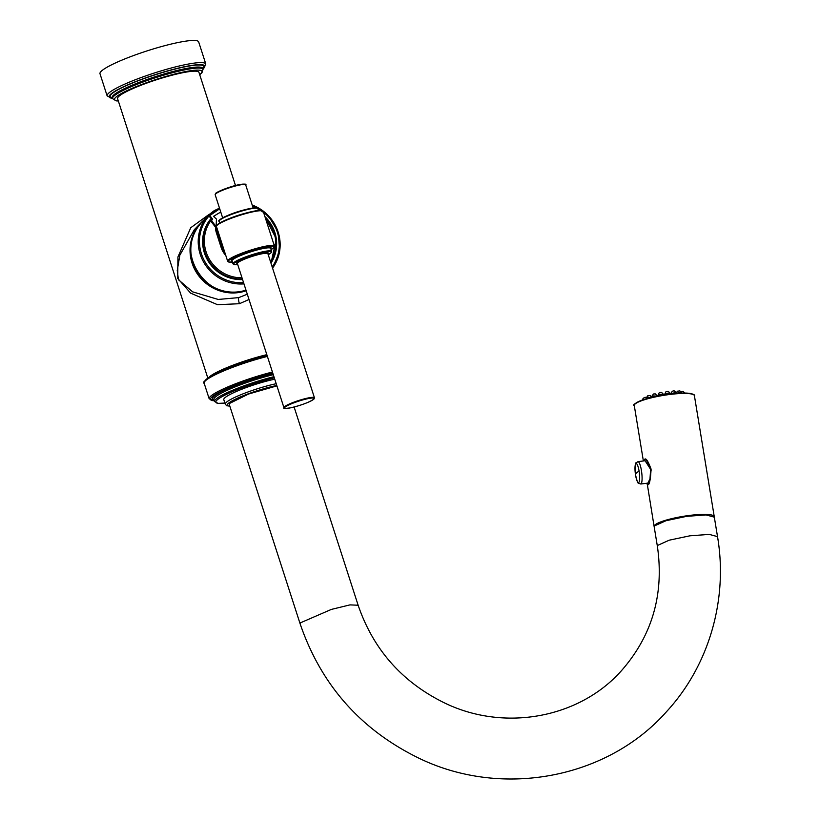 <?xml version="1.0" encoding="UTF-8"?>
<svg xmlns="http://www.w3.org/2000/svg" width="820" height="820" viewBox="0 0 820 820"><rect width="100%" height="100%" fill="white"/><g stroke="black" fill="none" stroke-linecap="round" stroke-linejoin="round"><path stroke-width="1.23" d="M208.997 214.471L190.752 227.724L177.919 257.019L177.745 278.421L190.619 293.13L217.505 304.691L239.419 303.718L249.013 299.505M235.494 185.515L198.952 72.365A42.753 5.996 162.1 0 0 166.132 76.834A42.753 5.996 162.1 0 0 117.578 98.646L207.819 378.051M99.989 73.738A51.844 7.277 -17.9 0 1 158.865 47.304A51.844 7.277 162.1 0 1 198.655 41.871L205.81 64.032A51.844 7.277 -17.9 0 0 166.019 69.454A51.844 7.277 -17.9 0 0 107.143 95.899L99.989 73.738M246.184 290.762A42.004 40.395 -137.8 0 1 244.093 291.418A42.004 40.395 -137.8 0 1 196.523 272.63A42.004 40.395 -137.8 0 1 201.064 222.702L194.35 229.641L179.846 255.184L177.263 270.477L178.442 279.743L192.628 291.848L218.233 299.454L238.763 297.609L247.302 294.206M220.754 212.031L213.456 216.357L216.459 219.053L216.09 226.607L211.57 220.662L212.554 219.094L209.91 215.701L207.849 215.691L219.504 208.147L214.204 210.648L208.147 215.342L200.941 223.286A41.687 40.098 -137.8 0 0 197.61 272.476A41.687 40.098 -137.8 0 0 244.483 290.587C207.05 303.707 172.815 250.776 200.941 223.286M225.766 255.379A20.203 19.434 -137.8 0 1 221.185 247.599L216.398 232.798A20.203 19.434 -137.8 0 1 215.434 227.13L216.5 227.417L216.09 226.607L215.434 227.13L210.699 220.99L211.57 220.662L209.418 220.734L211.314 218.919L209.069 216.049L219.709 208.792M213.661 216.552A37.248 35.824 -137.8 0 1 220.805 212.175M221.666 242.669A15.898 15.293 42.2 0 0 221.523 245.334M217.382 232.624A18.87 18.142 -137.8 0 1 216.5 227.417L216.09 226.607M216.459 219.053L216.5 227.15A1.333 1.333 0 0 1 216.521 227.365L217.402 232.716L222.159 247.435M241.992 277.795A36.346 34.953 42.2 0 1 208.977 258.525A36.346 34.953 42.2 0 1 210.484 221.133L210.412 220.19M242.566 279.558A37.412 35.977 -137.8 0 1 207.152 259.366A37.412 35.977 -137.8 0 1 210.145 219.627M243.571 282.654A40.621 39.063 42.2 0 1 204.108 260.237A40.621 39.063 42.2 0 1 208.854 216.172L208.803 215.24M212.554 219.094L211.314 218.919M274.741 379.178A34.204 4.797 162.1 0 0 262.636 382.212A34.204 4.797 162.1 0 0 223.788 399.658L225.254 404.188A34.204 4.797 -17.9 0 1 264.101 386.743A34.204 4.797 -17.9 0 1 276.207 383.709M276.904 385.871L248.624 394.01L229.815 403.317L229.313 404.547L300.181 623.969M657.414 546.489L657.927 545.259L669.233 540.185L689.876 535.819L709.279 534.394L717.52 536.639C728.18 599.307 709.095 665.358 666.814 711.35C607.579 778.6 502.486 798.403 419.686 758.561C361.056 730.149 321.225 685.274 300.171 623.938L300.684 622.718L331.331 609.424L349.976 604.883L358.135 605.232C373.438 649.829 402.487 682.517 445.27 703.293C505.315 732.075 580.006 717.777 621.714 670.391C652.3 635.346 664.2 594.049 657.414 546.489L654.216 527.014L654.729 525.784L666.035 520.71L686.678 516.344L706.092 514.919L714.322 517.164L717.531 536.68M634.28 405.562C629.75 405.336 646.098 396.337 669.786 394.03C691.034 391.16 696.149 395.301 694.407 395.701A30.463 5.309 -9.3 0 0 669.95 394.451A30.463 5.309 -9.3 0 0 634.28 405.562L643.372 460.963L646.119 459.343L651.131 469.942L649.583 482.15L647.246 484.599L647.134 483.216L654.124 526.501A30.463 5.309 -9.3 0 1 689.794 515.39A30.463 5.309 -9.3 0 1 714.251 516.631L714.271 516.959M643.577 398.551L642.859 398.868M646.273 398.766L643.003 399.801M646.529 397.177L644.13 397.515M647.759 395.988L650.045 395.465L651.767 397.198L647.103 397.751L646.529 398.694M657.127 396.111L653.048 395.937L651.674 396.531L651.787 397.29M657.035 395.65L655.262 393.877L653.427 394.01L651.674 396.531M663.544 394.933L663.4 394.246L660.305 394.328L658.05 395.117L658.152 395.906M663.4 394.246L661.627 392.462L660.202 392.503L659.157 392.872L658.05 395.117M670.299 393.969L670.145 393.19L667.982 393.128L664.794 394.061L664.876 394.717M670.145 393.19L668.372 391.406L667.377 391.386L665.901 391.816L664.794 394.061M676.602 393.333L676.459 392.606L675.168 392.472L671.139 393.866M676.459 392.606L674.091 390.771L672.216 391.242L671.098 393.487M681.666 393.057L680.989 392.442L676.572 393.2M679.698 390.945L677.32 391.212L676.52 392.841M684.69 393.026L682.886 393.036M683.101 391.376L680.672 391.683M684.854 393.036L684.054 392.308M650.834 468.179L650.742 468.251C648.087 461.229 646.129 458.185 644.868 459.097L643.987 460.881M647.554 483.164L648.066 484.753C649.491 484.599 650.475 479.69 651.029 470.014L651.254 470.055M647.882 483.123L649.983 478.818L650.639 469.388L645.084 460.748L637.95 461.639A11.275 2.378 82.9 0 1 641.424 470.536A11.275 2.378 82.9 0 1 640.748 484.015L647.882 483.123M209.028 377.251A42.753 5.996 -17.9 0 1 256.732 357.315A42.753 5.996 -17.9 0 1 266.818 354.65M199.68 74.61A45.961 6.447 162.1 0 0 201.218 73.236A45.961 6.447 162.1 0 0 166.726 76.188A45.961 6.447 162.1 0 0 115.302 97.764A45.961 6.447 162.1 0 0 118.305 100.901M199.711 74.712L201.925 72.806L203.042 69.372A47.57 6.673 162.1 0 0 161.15 75.942A47.57 6.673 162.1 0 0 113.324 96.688A47.57 6.673 162.1 0 0 112.514 98.615L116.379 100.891L118.336 100.993M112.514 98.615L112.186 97.6A47.57 6.673 -17.9 0 1 112.996 95.684A47.57 6.673 -17.9 0 1 160.833 74.927A47.57 6.673 -17.9 0 1 202.714 68.367L202.222 68.788M112.237 97.754A49.169 6.898 -17.9 0 1 111.007 94.597A49.169 6.898 -17.9 0 1 166.019 71.504A49.169 6.898 -17.9 0 1 202.919 68.357A49.169 6.898 -17.9 0 1 202.765 68.521M112.391 98.256A50.235 7.052 -17.9 0 1 120.243 88.335A50.235 7.052 -17.9 0 1 166.214 71.289A50.235 7.052 -17.9 0 1 202.919 69.013M239.419 303.718A5.34 1.261 74.1 0 1 238.763 297.609M245.979 290.126A41.687 40.098 -137.8 0 1 244.483 290.587L245.979 290.136M252.181 205.01A41.687 40.098 -137.8 0 1 272.568 268.119L279.702 250.879L278.154 232.009L268.273 215.527L252.17 204.959M272.178 266.9A40.621 39.063 42.2 0 0 263.507 212.236M260.965 210.371A40.621 39.063 42.2 0 0 257.582 208.3M257.06 208.013A40.621 39.063 42.2 0 0 252.488 205.933M208.844 216.172L207.849 215.691A41.687 40.098 -137.8 0 0 203.093 261.119A41.687 40.098 -137.8 0 0 243.96 283.884M225.008 253.021A18.87 18.142 -137.8 0 1 222.189 247.517L217.423 232.654L216.398 232.798M270.559 261.908A36.346 34.953 42.2 0 0 265.413 218.13M221.185 247.599L222.21 247.466L224.957 252.867M210.484 221.133L209.418 220.734A37.412 35.977 -137.8 0 0 208.003 259.458A37.412 35.977 -137.8 0 0 242.402 279.046M264.911 216.593A37.412 35.977 -137.8 0 1 270.969 263.159L276.35 239.05L264.891 216.511M274.433 246.072A24.59 3.454 162.1 0 0 255.563 248.644A24.59 3.454 162.1 0 0 227.642 261.19L216.449 226.504A24.59 3.454 162.1 0 1 244.37 213.969A24.59 3.454 162.1 0 1 263.24 211.396L274.433 246.072L274.188 247.24L271.092 249.628M262.451 210.863A24.046 3.372 162.1 0 0 244.145 213.569M263.24 211.396C262.462 211.201 265.875 208.044 244.124 213.569A24.046 3.372 162.1 0 0 216.777 225.613M271.082 249.608A24.046 3.372 162.1 0 0 255.635 249.259A24.046 3.372 162.1 0 0 232.009 258.269A24.046 3.372 162.1 0 0 232.429 262.092L228.534 261.98L227.642 261.19M232.08 261.006A20.848 2.921 -17.9 0 1 255.04 249.905A20.848 2.921 -17.9 0 1 270.733 248.521M237.728 264.573A19.772 2.778 162.1 0 1 236.396 261.662A19.772 2.778 162.1 0 1 256.127 254.087A19.772 2.778 162.1 0 1 268.242 254.712L271.389 252.447L271.645 251.35A20.305 2.849 162.1 0 0 256.065 253.482A20.305 2.849 162.1 0 0 232.993 263.835L232.039 260.883A20.305 2.849 -17.9 0 1 255.102 250.52A20.305 2.849 -17.9 0 1 270.692 248.398L270.682 248.368M267.925 253.728A16.564 2.327 162.1 0 0 267.966 253.677A16.564 2.327 162.1 0 0 255.532 254.743A16.564 2.327 162.1 0 0 237 262.523A16.564 2.327 162.1 0 0 237.41 263.589M267.74 253.821L267.904 253.677A16.031 2.245 162.1 0 0 253.79 255.891A16.031 2.245 162.1 0 0 237.667 262.882A16.031 2.245 162.1 0 0 237.39 263.527L237.38 263.476M283.935 407.642C282.859 408.616 285.206 408.647 290.997 407.745C301.965 405.08 309.652 402.138 314.07 398.94L314.449 397.782A16.031 2.245 162.1 0 0 300.335 399.996A16.031 2.245 162.1 0 0 284.212 406.997A16.031 2.245 162.1 0 0 283.935 407.642L237.39 263.527M284.868 407.356A15.498 2.173 162.1 0 0 296.502 406.361A15.498 2.173 162.1 0 0 313.845 399.084A15.498 2.173 162.1 0 0 302.211 400.078A15.498 2.173 162.1 0 0 284.868 407.356M258.443 210.473L257.89 208.741A20.305 2.849 162.1 0 0 242.3 210.873A20.305 2.849 162.1 0 0 219.237 221.226C216.172 221.144 226.648 214.655 242.054 210.463A19.772 2.778 162.1 0 0 219.565 220.426M257.152 208.29A19.772 2.778 162.1 0 0 242.074 210.463C262.236 205.615 256.117 208.71 257.89 208.741M245.682 184.879A16.031 2.245 162.1 0 0 231.568 187.093A16.031 2.245 162.1 0 0 215.445 194.094A16.031 2.245 162.1 0 0 215.168 194.74L215.547 193.592C215.342 192.485 229.528 186.499 238.538 184.797C244.452 183.875 246.83 183.905 245.682 184.879L253.154 207.993M244.995 184.5A15.498 2.173 162.1 0 0 231.199 186.734A15.498 2.173 162.1 0 0 215.783 193.448M201.064 222.702A42.004 40.395 -137.8 0 1 203.76 220.17L201.064 222.702M204.805 381.443A46.76 6.56 -17.9 0 1 257.951 358.012M258.023 357.991A46.76 6.56 -17.9 0 1 267.115 355.562L257.982 357.991C239.409 363.424 224.342 369.113 212.79 375.078C204.836 380.275 201.956 382.981 204.149 383.207A47.837 6.714 -17.9 0 1 258.474 358.801A47.837 6.714 -17.9 0 1 267.392 356.413M214.348 400.847L209.192 398.817A47.837 6.714 -17.9 0 1 263.517 374.412A47.837 6.714 -17.9 0 1 272.435 372.024M214.317 400.775A46.76 6.56 -17.9 0 1 220.221 391.816A46.76 6.56 -17.9 0 1 263.651 375.642A46.76 6.56 -17.9 0 1 272.804 373.182M272.906 373.51A44.628 6.263 162.1 0 0 263.251 376.072A44.628 6.263 162.1 0 0 214.01 399.801M273.285 374.678A43.562 6.109 162.1 0 0 263.384 377.292A43.562 6.109 162.1 0 0 213.917 399.514L214.563 401.523A43.562 6.109 -17.9 0 1 264.03 379.311A43.562 6.109 -17.9 0 1 273.941 376.687M214.563 401.523L218.12 403.389L224.885 403.05A42.486 5.965 -17.9 0 1 221.677 396.87A42.486 5.965 -17.9 0 1 264.163 380.531A42.486 5.965 -17.9 0 1 274.321 377.856M229.815 406.105A32.605 4.571 -17.9 0 1 234.089 399.822A32.605 4.571 -17.9 0 1 264.296 388.577A32.605 4.571 -17.9 0 1 276.781 385.492M634.854 404.26A29.93 5.217 -9.3 0 1 669.766 394.041A29.93 5.217 -9.3 0 1 693.443 394.645M651.131 469.942L650.854 468.292M639.087 471.131A9.594 2.029 82.9 0 1 638.852 482.406A9.594 2.029 82.9 0 1 635.551 475.026A9.594 2.029 82.9 0 1 635.551 474.975A9.594 2.029 82.9 0 1 635.131 471.684A9.594 2.029 82.9 0 1 636.125 463.556A9.594 2.029 82.9 0 1 639.087 471.131A44.792 7.8 170.7 0 0 636.31 473.202M203.042 69.372L202.714 68.367M112.432 98.379L107.143 95.899M202.96 69.136L205.81 64.032M244.124 213.569C224.977 218.745 212.677 226.72 216.449 226.504M271.645 251.35L270.692 248.398M232.993 263.835L233.854 264.573L237.728 264.583M314.449 397.782L267.904 253.677M219.791 222.958L219.237 221.226M222.64 217.853L215.168 194.74M204.149 383.207L209.192 398.817M229.846 406.207L226.679 405.695L225.254 404.188M358.135 605.232L294.113 407.017M694.407 395.701L714.251 516.631M642.859 398.848L642.255 400.068M644.12 397.464L643.003 399.709M647.564 395.875L646.457 398.12M679.79 390.812L681.563 392.585M683.091 391.335L684.782 393.026M637.95 461.639C635.459 463.823 635.141 460.286 635.131 471.684A44.792 44.792 0 0 0 635.551 474.975L635.551 475.026C638.308 485.85 637.816 482.59 640.748 484.015"/></g></svg>
